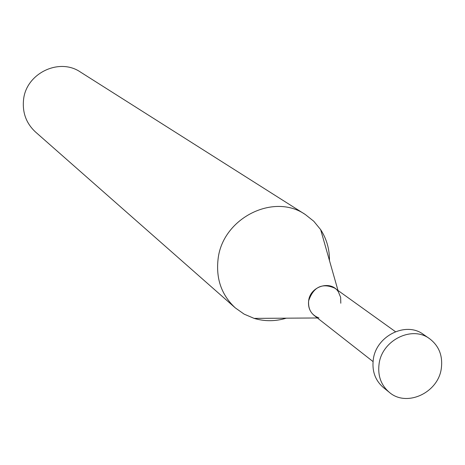 <?xml version="1.0" encoding="UTF-8"?>
<svg xmlns="http://www.w3.org/2000/svg" width="465" height="465" viewBox="0 0 465 465"><rect width="100%" height="100%" fill="white"/><g stroke="black" fill="none" stroke-linecap="round" stroke-linejoin="round"><path stroke-width="0.7" d="M235.29 307.882L35.503 131.996C26.348 123.487 22.355 112.867 23.512 100.144C25.703 73.592 59.043 57.271 80.439 72.052L305.29 214.51C273.472 192.382 222.16 218.492 218.039 259.435C215.905 279.029 221.66 295.182 235.29 307.882L244.142 314.137L254.128 318.386C264.69 321.524 275.414 321.454 286.306 318.176M329.476 260.592C329.569 249.217 326.628 238.9 320.658 229.646L313.776 221.247L305.29 214.51M318.932 317.961C311.411 315.026 307.987 309.312 308.644 300.826C310.126 286.039 331.243 279.802 338.421 291.968L340.636 297.298L340.804 303.232M373.04 361.572L314.224 315.502C309.818 311.8 307.958 306.906 308.644 300.826C313.445 286.893 322.146 282.668 334.742 288.137L395.453 331.679M389.298 392.315L383.462 387.595C375.278 380.515 371.884 371.186 373.285 359.608C375.976 336.05 405.893 321.083 423.353 334.382L429.521 338.66C411.938 325.268 381.788 340.368 379.056 364.112C377.644 375.784 381.056 385.189 389.298 392.315C406.608 407.561 438.437 392.716 441.337 368.245C442.878 355.667 438.937 345.809 429.521 338.66M337.997 290.474L320.658 229.646M317.38 317.973L254.128 318.386"/></g></svg>
